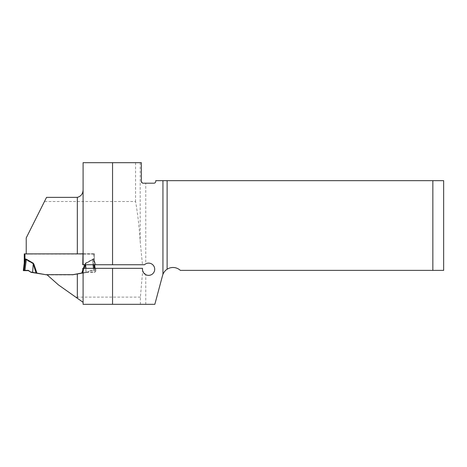 <?xml version="1.0" encoding="UTF-8"?>
<svg xmlns="http://www.w3.org/2000/svg" width="467" height="467" viewBox="0 0 467 467"><rect width="100%" height="100%" fill="white"/><g stroke="black" fill="none" stroke-linecap="round" stroke-linejoin="round"><path stroke-width="0.35" stroke-dasharray="2.33 1.75" d="M140.386 304.326L140.386 297.129L142.674 270.802L145.768 274.666A6.118 6.118 0 0 0 154.705 269.237A6.118 6.118 0 0 0 145.768 263.808L145.768 183.187L153.947 183.187A1.798 1.798 0 0 0 155.745 181.389L155.745 180.665L432.856 180.665L432.856 270.37L180.332 270.37A10.794 10.794 0 0 0 162.563 275.489L154.834 304.326L83.091 304.326L83.091 268.338M140.386 297.129L75.899 297.129L82.957 302.073M82.758 268.338L95.869 268.338L95.869 270.51L95.869 268.338L142.54 268.338L142.674 270.802M95.869 270.51C95.764 271.601 95.169 272.203 94.071 272.314L87.592 272.314L87.592 271.987L82.799 272.833M82.992 253.873L94.427 253.89L94.427 263.084L93.709 259.413L93.242 259.179L85.379 263.441L84.737 264.503L85.484 264.754L86.039 272.605L72.916 274.9L87.592 272.314M47.179 274.894L72.916 274.894L47.19 274.9L58.439 284.899L75.899 297.129M26.228 254.106L94.427 254.106L94.427 261.286L95.834 264.742L142.47 264.742L140.205 241.702C139.289 227.306 137.742 213.909 135.576 201.516L44.47 201.516L26.228 237.901L26.228 254.106L80.114 253.873M82.998 253.768L94.427 253.768L94.427 254.106M145.768 183.187L143.147 183.187L141.349 181.389L141.349 162.674L83.091 162.674L83.091 264.742M135.576 162.674L135.576 201.516M46.548 197.366L44.47 201.516M432.856 270.37L443.65 270.37L443.65 180.665L432.856 180.665M142.47 264.742L144.443 264.742L145.768 263.808M94.427 253.768L94.427 260.96L95.735 264.1A1.798 1.798 180 0 1 95.869 264.742L95.834 264.742M82.776 264.742L95.869 264.742M95.869 270.189A1.798 1.798 180 0 1 94.071 271.987L87.592 271.987M94.427 260.96L94.427 261.286M94.427 253.89L24.249 253.89M36.922 273.335L33.297 263.441L32.497 272.582M84.585 264.742L85.379 263.225L85.642 264.742M85.379 263.225L93.242 258.963L93.709 259.197L94.427 262.903A2.878 2.878 0 0 0 94.451 263.26L93.242 259.284L85.554 263.522L85.414 264.742M86.039 272.605L87.592 272.337L90.318 270.632L93.727 270.638L92.396 259.769L93.242 259.506L94.451 263.435A2.878 2.878 0 0 1 94.427 263.084L94.427 254.071M33.297 263.441L25.434 259.179L24.967 259.413L24.249 263.084A2.878 2.878 180 0 1 24.226 263.435L25.434 259.506L33.122 263.744L36.047 273.183M32.637 272.605L33.192 264.754L33.933 264.503M24.949 270.638L26.456 259.465M85.899 268.338L86.039 272.337L85.753 268.338M85.496 264.742L84.737 264.281M82.63 273.183L85.554 263.744L92.396 259.769L92.221 259.465M86.179 272.582L85.379 263.441M93.727 270.638L95.326 270.375L90.318 270.364L87.592 272.063L86.179 272.314M93.727 270.358L93.482 268.338M93.038 264.742L92.221 259.249M86.039 272.337L81.754 273.119M23.35 270.621L24.255 263.23A2.878 2.078 7.2 0 0 24.255 262.868M94.422 262.868A2.878 2.078 172.8 0 0 94.422 263.23L95.326 270.621M95.326 270.375L95.075 268.338L95.326 270.375M94.427 262.903L94.422 263.026A2.878 1.973 -6.8 0 1 94.422 262.688M25.434 259.179L24.068 270.638M24.967 254.083L24.967 259.413L25.311 259.775M24.255 263.026L24.226 263.26A2.878 2.878 180 0 0 24.237 263.166A2.878 2.878 180 0 1 24.226 263.26L24.226 263.435M93.242 258.963L93.914 264.742M93.709 253.873L93.709 259.197L93.365 259.559M93.709 254.089L93.709 259.413L93.365 259.775M93.242 259.179L94.608 270.638M145.768 304.326L145.768 274.666M140.205 162.674L140.205 241.702M95.735 264.1L95.735 264.421M94.071 271.987L94.071 272.314M84.737 264.503L81.754 273.335M82.77 270.113L83.371 268.338M84.194 268.338L82.793 272.477M94.608 270.352L94.357 268.338M94.427 263.084A2.878 2.878 0 0 0 94.451 263.435L94.451 263.26"/><path stroke-width="0.7" d="M83.091 302.318L58.439 284.899L46.939 274.684L72.916 274.684L82.799 272.833L82.758 268.338L83.091 268.338L83.091 304.326L154.834 304.326L162.563 275.489A10.794 10.794 0 0 1 162.942 274.339C163.964 272.016 165.353 270.311 167.122 269.226L167.122 180.665L432.856 180.665L432.856 270.37L180.332 270.37A10.794 10.794 0 0 0 167.122 269.226M26.228 253.867L26.228 237.901L46.548 197.366L77.329 197.366C81.24 196.245 83.161 193.525 83.091 189.205M162.942 274.339L162.942 180.665L155.745 180.665L155.745 181.389A1.798 1.798 0 0 1 153.947 183.187L143.147 183.187A1.798 1.798 0 0 1 141.349 181.389L141.349 162.674L83.091 162.674L83.091 264.742L82.776 264.742L82.998 253.768L80.114 253.873M432.856 270.37L443.65 270.37L443.65 180.665L432.856 180.665M162.942 180.665L167.122 180.665M83.091 264.742L144.443 264.742A6.118 6.118 0 0 1 154.104 266.593A6.118 6.118 0 0 1 149.504 275.291A6.118 6.118 0 0 1 142.54 268.338L83.091 268.338M112.547 162.674L112.547 264.742M112.547 268.338L112.547 304.326M82.992 253.873L24.249 253.89L24.249 262.903L24.967 259.197L25.311 259.559L24.255 263.026L23.35 270.375L24.949 270.358L26.28 259.553L25.311 259.559M24.949 270.358L28.359 270.364L31.079 272.337L47.179 274.894M33.297 263.225L33.933 264.281L33.192 264.532L32.637 272.337L36.047 272.962L33.122 263.522L26.28 259.553L26.456 259.249L33.297 263.225L32.637 272.337M82.77 270.113L81.754 273.119L72.916 274.678L45.76 274.678L36.047 272.962M24.249 254.066L24.249 262.903A2.878 2.878 180 0 1 24.237 263.166A2.878 2.878 180 0 0 24.249 262.903L24.231 263.207M31.079 272.063L32.497 272.314M31.079 272.337L28.359 270.632L23.35 270.621L24.255 263.02M85.753 268.338L85.496 264.742M85.642 264.742L85.899 268.338M93.482 268.338L93.038 264.742M95.075 268.338L94.632 264.742L95.075 268.338M24.255 262.688A2.878 1.973 -173.2 0 1 24.255 263.026M24.967 253.867L24.967 259.197L25.434 258.963L25.434 259.284L24.068 270.352M28.359 270.364L23.35 270.621L28.359 270.632M77.329 298.133L77.329 273.901M77.329 253.873L77.329 197.366M25.434 258.963L26.456 259.249M33.933 264.281L36.922 273.119M83.371 268.338L84.585 264.742M85.414 264.742L84.194 268.338M82.793 272.477L82.665 272.868M94.357 268.338L93.914 264.742"/></g></svg>

